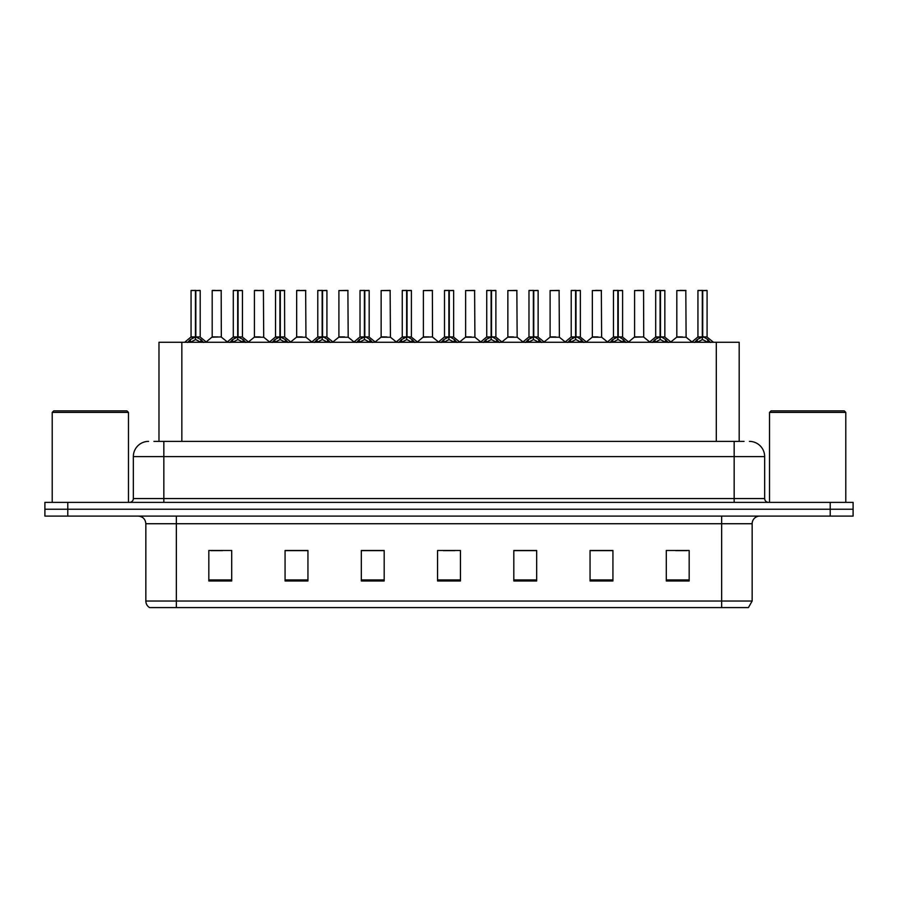 <?xml version="1.0" encoding="UTF-8"?>
<svg xmlns="http://www.w3.org/2000/svg" width="898" height="898" viewBox="0 0 898 898"><rect width="100%" height="100%" fill="white"/><g stroke="black" fill="none" stroke-linecap="round" stroke-linejoin="round"><path stroke-width="1.35" d="M158.98 441.378L158.98 342.261L739.177 342.261L739.177 441.378M752.154 601.031L748.416 607.587L721.655 607.587L721.655 601.031L752.154 601.031L752.154 523.725A7.622 7.622 0 0 1 759.775 516.092M721.655 607.587L149.584 607.587A7.622 7.622 0 0 1 145.846 601.031L145.846 523.725C145.397 519.089 142.861 516.552 138.225 516.092M67.777 502.375L853.1 502.375L853.1 509.233L44.9 509.233L44.9 516.092L67.777 516.092L67.777 509.233L44.9 509.233L44.9 502.375L67.777 502.375L67.777 509.233L853.1 509.233L853.1 516.092L67.777 516.092M689.17 580.984L689.17 550.485L666.294 550.485L666.294 580.984L689.17 580.984M612.93 580.984L612.93 550.485L590.053 550.485L590.053 580.984L612.93 580.984M536.678 580.984L536.678 550.485L513.813 550.485L513.813 580.984L536.678 580.984M231.706 580.984L231.706 550.485L208.83 550.485L208.83 580.984L231.706 580.984M307.947 580.984L307.947 550.485L285.07 550.485L285.07 580.984L307.947 580.984M384.187 580.984L384.187 550.485L361.322 550.485L361.322 580.984L384.187 580.984M460.438 580.984L460.438 550.485L437.562 550.485L437.562 580.984L460.438 580.984M707.781 607.587L190.219 607.587M612.313 550.631L602.637 550.631M591.198 550.631L612.93 550.631M675.678 550.631L687.116 550.631M380 550.631L370.313 550.631M285.07 550.631L306.959 550.631M295.521 550.631L285.833 550.631M211.041 550.631L222.48 550.631M527.833 550.631L518.157 550.631M443.354 550.631L454.792 550.631M384.187 550.631L361.322 550.631M536.678 550.631L513.813 550.631M154.288 441.378L744.06 441.378M153.94 441.378L163.84 441.378L163.84 456.622L133.342 456.622L133.342 498.558A3.817 3.817 0 0 1 129.537 502.375M148.597 441.378A15.244 15.244 0 0 0 133.342 456.622M749.403 441.378A15.244 15.244 0 0 1 764.658 456.622L764.658 498.558C764.883 500.871 766.151 502.15 768.464 502.375M187.671 342.441L190.443 339.511L195.438 336.986L195.438 339.646L195.573 336.155L195.831 336.986L200.838 339.511L203.61 342.441M191.061 290.559L195.438 290.413L191.061 290.559L191.061 336.918L195.438 336.986M200.209 290.559L195.831 290.559L195.831 336.93L200.209 336.918L200.209 290.559L191.218 290.413M195.831 290.559L200.063 290.413M195.438 290.559L195.438 336.93L191.061 336.918L184.707 342.261M195.831 290.413L195.831 336.986M200.838 339.511L200.838 342.261L195.831 339.646M195.438 339.646L190.443 342.273L190.443 339.511M195.438 290.413L195.438 336.918M195.573 290.413L194.114 290.413M221.323 336.918L221.177 290.413L212.186 290.559L212.186 336.918L216.957 336.918M215.228 290.413L212.332 290.413M217.911 336.918L212.186 336.918L206.192 341.958M229.91 342.441L232.683 339.511L237.678 336.986L237.678 339.646L237.813 336.155L238.071 336.986L243.077 339.511L245.85 342.441M233.3 290.559L237.689 290.413L233.3 290.559L233.3 336.918L237.678 336.986M242.449 290.559L238.071 290.559L238.071 336.93L242.449 336.918L242.449 290.559L233.458 290.413M238.071 290.559L242.303 290.413M237.678 290.559L237.678 336.93L233.3 336.918L226.947 342.261M238.071 290.413L238.071 336.986M243.077 339.511L243.077 342.261L238.071 339.646M237.678 339.646L232.683 342.273L232.683 339.511M237.689 290.413L237.678 336.918M237.813 290.413L236.354 290.413M272.15 342.441L274.923 339.511L279.918 336.986L279.918 339.646L280.053 336.155L280.322 339.646L280.187 290.413L284.543 290.413L275.697 290.413L280.053 290.413L279.918 336.986M280.311 336.986L285.317 339.511L288.09 342.441M279.929 290.413L275.697 290.413M284.688 290.559L280.311 290.559L280.311 336.93L284.688 336.918L284.543 290.413M275.54 290.559L275.54 336.918L279.918 336.93L275.54 336.918L269.187 342.261M279.918 290.559L279.918 336.918M285.317 339.511L285.317 342.261L280.322 339.646M279.918 339.646L274.923 342.273L274.923 339.511M280.053 290.413L278.593 290.413M314.39 342.441L317.162 339.511L322.158 336.986L322.158 339.646L322.292 336.155L327.557 339.511L330.329 342.441M317.78 290.559L322.169 290.413L317.78 290.559L317.78 336.918L322.158 336.986M326.928 290.559L322.562 290.559L322.562 336.93L326.928 336.918L326.928 290.559L317.937 290.413M322.562 290.559L326.782 290.413M322.158 290.559L322.158 336.93L317.78 336.918L311.426 342.261M322.55 290.413L322.562 336.986M327.557 339.511L327.557 342.261L322.562 339.646M322.158 339.646L317.162 342.273L317.162 339.511M322.169 290.413L322.158 336.918M322.292 290.413L320.833 290.413M356.629 342.441L359.402 339.511L364.397 336.986L364.397 339.646L364.532 336.155L369.796 339.511L372.569 342.441M360.019 290.559L364.408 290.413L360.019 290.559L360.019 336.918L364.397 336.986M369.168 290.559L364.801 290.559L364.801 336.93L369.168 336.918L369.168 290.559L360.177 290.413M364.801 290.559L369.022 290.413M364.397 290.559L364.397 336.93L360.019 336.918L353.666 342.261M364.79 290.413L364.801 336.986M369.796 339.511L369.796 342.261L364.801 339.646M364.397 339.646L359.402 342.273L359.402 339.511M364.408 290.413L364.397 336.918M364.532 290.413L363.073 290.413M260.151 336.918L254.28 337.221L263.709 337.221L263.417 290.413L254.426 290.559L254.426 336.918L259.196 336.918M257.468 290.413L254.572 290.413M302.39 336.918L296.52 337.221L305.949 337.221L305.657 290.413L296.666 290.559L296.666 336.918L301.436 336.918M299.708 290.413L296.811 290.413M344.63 336.918L338.759 337.221L348.188 337.221L347.896 290.413L338.905 290.559L338.905 336.918L343.676 336.918M52.219 412.406L53.745 410.88L126.944 410.88L128.47 412.406L52.219 412.406L52.219 502.375M128.47 412.406L128.47 502.375M769.53 412.406L771.056 410.88L844.255 410.88L845.781 412.406L769.53 412.406L769.53 502.375M845.781 412.406L845.781 502.375M398.869 342.441L401.642 339.511L406.637 336.986L406.637 339.646L406.772 336.155L412.036 339.511L414.809 342.441M402.259 290.559L406.648 290.413L402.259 290.559L402.259 336.918L406.637 336.986M411.407 290.559L407.041 290.559L407.041 336.93L411.407 336.918L411.407 290.559L402.416 290.413M407.041 290.559L411.262 290.413M406.637 290.559L406.637 336.93L402.259 336.918L395.906 342.261M407.03 290.413L407.041 336.986M412.036 339.511L412.036 342.261L407.041 339.646M406.637 339.646L401.642 342.273L401.642 339.511M406.648 290.413L406.637 336.918M406.772 290.413L405.312 290.413M441.109 342.441L443.881 339.511L448.877 336.986L448.877 339.646L449.011 336.155L454.276 339.511L457.048 342.441M444.499 290.559L448.888 290.413L444.499 290.559L444.499 336.918L448.877 336.986M453.647 290.559L449.281 290.559L449.281 336.93L453.647 336.918L453.647 290.559L444.656 290.413M449.281 290.559L453.501 290.413M448.877 290.559L448.877 336.93L444.499 336.918L438.145 342.261M449.269 290.413L449.281 336.986M454.276 339.511L454.276 342.261L449.281 339.646M448.877 339.646L443.881 342.273L443.881 339.511M448.888 290.413L448.877 336.918M449.011 290.413L447.552 290.413M483.349 342.441L486.121 339.511L491.116 336.986L491.116 339.646L491.251 336.155L496.515 339.511L499.288 342.441M486.738 290.559L491.127 290.413L486.738 290.559L486.738 336.918L491.116 336.986M495.887 290.559L491.52 290.559L491.52 336.93L495.887 336.918L495.887 290.559L486.896 290.413M491.52 290.559L495.741 290.413M491.116 290.559L491.116 336.93L486.738 336.918L480.385 342.261M491.509 290.413L491.52 336.986M496.515 339.511L496.515 342.261L491.52 339.646M491.116 339.646L486.121 342.273L486.121 339.511M491.127 290.413L491.116 336.918M491.251 290.413L489.792 290.413M386.87 336.918L380.999 337.221L390.428 337.221L390.136 290.413L381.145 290.559L381.145 336.918L385.916 336.918M432.522 336.918L432.376 290.413L423.385 290.559L423.385 336.918L428.155 336.918M429.109 336.918L423.385 336.918L417.402 341.958M471.349 336.918L465.478 337.221L474.907 337.221L474.615 290.413L465.624 290.559L465.624 336.918L470.395 336.918M525.588 342.441L528.361 339.511L533.356 336.986L533.356 339.646L533.491 336.155L538.755 339.511L541.528 342.441M528.978 290.559L533.367 290.413L528.978 290.559L528.978 336.918L533.356 336.986M538.126 290.559L533.76 290.559L533.76 336.93L538.126 336.918L538.126 290.559L529.135 290.413M533.76 290.559L537.981 290.413M533.356 290.559L533.356 336.93L528.978 336.918L522.625 342.261M533.749 290.413L533.76 336.986M538.755 339.511L538.755 342.261L533.76 339.646M533.356 339.646L528.361 342.273L528.361 339.511M533.367 290.413L533.356 336.918M533.491 290.413L532.031 290.413M567.828 342.441L570.6 339.511L575.596 336.986L575.596 339.646L575.73 336.155L580.995 339.511L583.767 342.441M571.218 290.559L575.607 290.413L571.218 290.559L571.218 336.918L575.596 336.986M580.366 290.559L576 290.559L576 336.93L580.366 336.918L580.366 290.559L571.375 290.413M576 290.559L580.22 290.413M575.596 290.559L575.596 336.93L571.218 336.918L564.864 342.261M575.988 290.413L576 336.986M580.995 339.511L580.995 342.261L576 339.646M575.596 339.646L570.6 342.273L570.6 339.511M575.607 290.413L575.596 336.918M575.73 290.413L574.271 290.413M610.068 342.441L612.84 339.511L617.835 336.986L617.835 339.646L617.97 336.155L623.234 339.511L626.007 342.441M613.457 290.559L617.846 290.413L613.457 290.559L613.457 336.918L617.835 336.986M622.606 290.559L618.239 290.559L618.239 336.93L622.606 336.918L622.606 290.559L613.615 290.413M618.239 290.559L622.46 290.413M617.835 290.559L617.835 336.93L613.469 336.918L607.104 342.261M618.228 290.413L618.239 336.986M623.234 339.511L623.234 342.261L618.239 339.646M617.835 339.646L612.84 342.273L612.84 339.511M617.846 290.413L617.835 336.918M617.97 290.413L616.511 290.413M652.307 342.441L655.08 339.511L660.075 336.986L660.075 339.646L660.21 336.155L665.474 339.511L668.247 342.441M655.697 290.559L660.086 290.413L655.697 290.559L655.697 336.918L660.075 336.986M664.846 290.559L660.479 290.559L660.479 336.93L664.846 336.918L664.846 290.559L655.854 290.413M660.479 290.559L664.7 290.413M660.075 290.559L660.075 336.93L655.708 336.918L649.344 342.261M660.468 290.413L660.479 336.986M665.474 339.511L665.474 342.261L660.479 339.646M660.075 339.646L655.08 342.273L655.08 339.511M660.086 290.413L660.075 336.918M660.21 290.413L658.75 290.413M694.547 342.441L697.319 339.511L702.315 336.986L702.315 339.646L702.449 336.155L707.714 339.511L710.486 342.441M697.937 290.559L702.326 290.413L697.937 290.559L697.937 336.918L702.315 336.986M707.085 290.559L702.719 290.559L702.719 336.93L707.085 336.918L707.085 290.559L698.094 290.413M702.719 290.559L706.939 290.413M702.315 290.559L702.315 336.93L697.948 336.918L691.583 342.261M702.707 290.413L702.719 336.986M707.714 339.511L707.714 342.261L702.719 339.646M702.315 339.646L697.319 342.273L697.319 339.511M702.326 290.413L702.315 336.918M702.449 290.413L700.99 290.413M513.589 336.918L507.718 337.221L517.147 337.221L516.855 290.413L507.864 290.559L507.864 336.918L512.635 336.918M555.828 336.918L549.958 337.221L559.387 337.221L559.095 290.413L550.104 290.559L550.104 336.918L554.874 336.918M598.068 336.918L592.197 337.221L601.626 337.221L601.334 290.413L592.343 290.559L592.343 336.918L597.114 336.918M598.438 290.413L595.396 290.413M643.72 336.918L643.574 290.413L634.583 290.559L634.583 336.918L639.354 336.918M640.678 290.413L637.636 290.413M640.308 336.918L634.583 336.918L628.6 341.958M682.547 336.918L676.677 337.221L686.106 337.221L685.814 290.413L676.823 290.559L676.823 336.918L681.593 336.918M682.918 290.413L679.876 290.413M181.845 441.378L181.845 342.261M716.301 441.378L716.301 342.261M721.655 516.092L721.655 523.725L145.846 523.725M752.154 523.725L721.655 523.725L721.655 601.031L176.345 601.031L176.345 607.587M145.846 601.031L176.345 601.031L176.345 516.092M830.223 516.092L830.223 502.375M460.438 579.917L437.562 579.917M384.187 579.917L361.322 579.917M307.947 579.917L285.07 579.917M231.706 579.917L208.83 579.917M536.678 579.917L513.813 579.917M612.93 579.917L590.053 579.917M689.17 579.917L666.294 579.917M163.84 502.375L163.84 498.558L764.658 498.558M133.342 498.558L163.84 498.558L163.84 456.622L734.16 456.622L734.16 502.375M764.658 456.622L734.16 456.622L734.16 441.378M194.933 337.221L190.926 337.221M195.831 336.93L200.209 336.918L196.336 337.221M201.635 340.196L201.635 342.261M189.635 340.196L189.635 342.261M221.335 336.918L212.04 337.221M221.335 290.559L212.186 290.559M237.173 337.221L233.166 337.221M238.071 336.93L242.449 336.918L238.576 337.221M243.874 340.196L243.874 342.261M231.875 340.196L231.875 342.261M279.413 337.221L275.405 337.221M280.311 336.93L284.688 336.918L280.816 337.221M286.114 340.196L286.114 342.261M274.115 340.196L274.115 342.261M321.652 337.221L317.645 337.221M322.562 336.93L326.928 336.918L323.056 337.221M328.354 340.196L328.354 342.261M316.354 340.196L316.354 342.261M363.892 337.221L359.885 337.221M364.801 336.93L369.168 336.918L365.295 337.221M370.593 340.196L370.593 342.261M358.594 340.196L358.594 342.261M263.574 290.559L254.426 290.559M305.814 290.559L296.666 290.559M348.054 290.559L338.905 290.559M406.132 337.221L402.124 337.221M407.041 336.93L411.407 336.918L407.535 337.221M412.833 340.196L412.833 342.261M400.834 340.196L400.834 342.261M448.371 337.221L444.364 337.221M449.281 336.93L453.647 336.918L449.775 337.221M455.073 340.196L455.073 342.261M443.073 340.196L443.073 342.261M490.611 337.221L486.604 337.221M491.52 336.93L495.887 336.918L492.014 337.221M497.312 340.196L497.312 342.261M485.324 340.196L485.324 342.261M390.293 290.559L381.145 290.559M432.533 336.918L423.239 337.221M432.533 290.559L423.385 290.559M474.773 290.559L465.624 290.559M532.851 337.221L528.843 337.221M533.76 336.93L538.126 336.918L534.254 337.221M539.552 340.196L539.552 342.261M527.564 340.196L527.564 342.261M575.09 337.221L571.083 337.221M576 336.93L580.366 336.918L576.494 337.221M581.792 340.196L581.792 342.261M569.803 340.196L569.803 342.261M617.33 337.221L613.323 337.221M618.239 336.93L622.606 336.918L618.733 337.221M624.031 340.196L624.031 342.261M612.043 340.196L612.043 342.261M659.57 337.221L655.562 337.221M660.479 336.93L664.846 336.918L660.973 337.221M666.271 340.196L666.271 342.261M654.283 340.196L654.283 342.261M701.809 337.221L697.802 337.221M702.719 336.93L707.085 336.918L703.213 337.221M708.511 340.196L708.511 342.261M696.522 340.196L696.522 342.261M517.012 290.559L507.864 290.559M559.252 290.559L550.104 290.559M601.492 290.559L592.343 290.559M643.731 336.918L634.437 337.221M643.731 290.559L634.583 290.559M685.971 290.559L676.823 290.559M200.355 337.221L206.574 342.261M221.469 337.221L227.317 341.958M242.595 337.221L248.813 342.261M284.834 337.221L291.053 342.261M327.074 337.221L333.293 342.261M369.314 337.221L375.532 342.261M254.28 337.221L248.432 341.958M263.709 337.221L269.557 341.958M296.52 337.221L290.671 341.958M305.949 337.221L311.797 341.958M338.759 337.221L332.911 341.958M348.188 337.221L354.036 341.958M411.553 337.221L417.772 342.261M453.793 337.221L460.012 342.261M496.033 337.221L502.251 342.261M380.999 337.221L375.162 341.958M390.428 337.221L396.276 341.958M432.668 337.221L438.516 341.958M465.478 337.221L459.641 341.958M474.907 337.221L480.756 341.958M538.272 337.221L544.491 342.261M580.512 337.221L586.731 342.261M622.752 337.221L628.97 342.261M664.991 337.221L671.21 342.261M707.231 337.221L713.45 342.261M507.718 337.221L501.881 341.958M517.147 337.221L522.995 341.958M549.958 337.221L544.121 341.958M559.387 337.221L565.235 341.958M592.197 337.221L586.36 341.958M601.626 337.221L607.475 341.958M643.866 337.221L649.714 341.958M676.677 337.221L670.84 341.958M686.106 337.221L691.954 341.958"/></g></svg>
